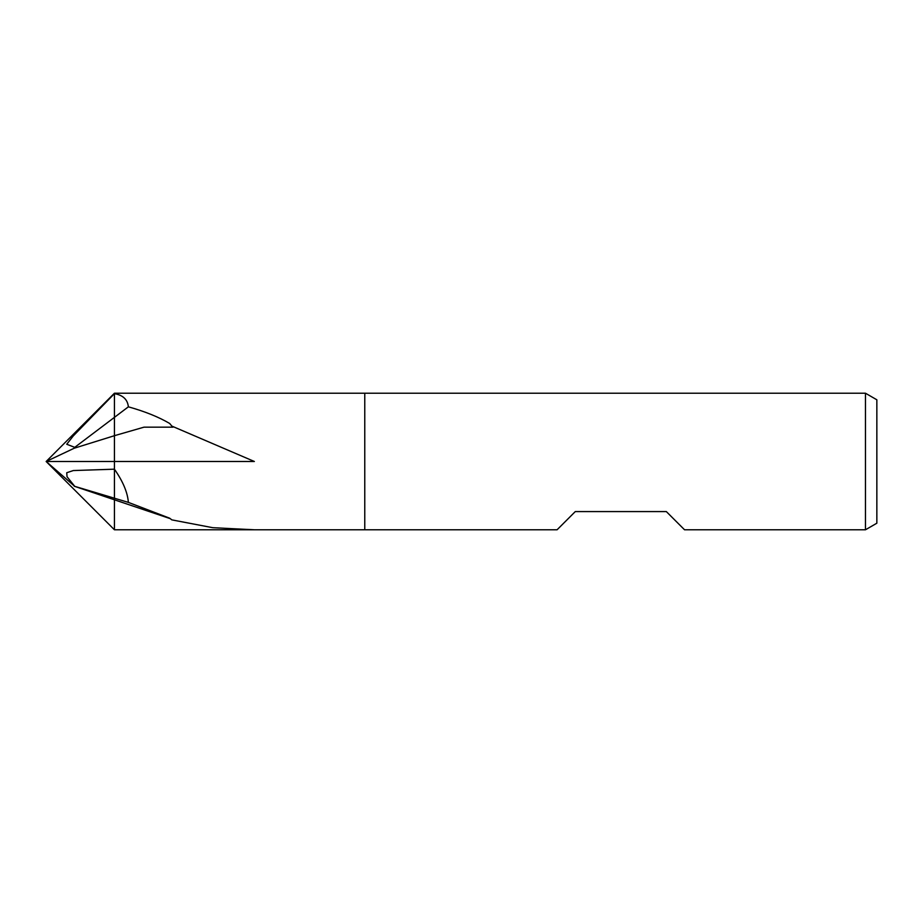 <?xml version="1.0" encoding="UTF-8"?>
<svg xmlns="http://www.w3.org/2000/svg" width="923" height="923" viewBox="0 0 923 923"><rect width="100%" height="100%" fill="white"/><g stroke="black" fill="none" stroke-linecap="round" stroke-linejoin="round"><path stroke-width="1.38" d="M46.15 461.5L114.429 529.779L364.77 529.779L364.77 393.221L865.474 393.221L876.85 399.797L876.85 523.203L865.474 529.779L684.543 529.779L666.325 511.573L575.294 511.573L557.088 529.779L364.77 529.779L364.77 393.221L114.429 393.221L46.15 461.5L74.74 486.352L67.033 476.73L66.744 472.738L73.286 470.557L114.429 469.184L114.429 461.488L46.15 461.5L74.221 448.22L74.74 447.355L66.744 444.251L73.286 435.921L114.429 393.659C122.955 395.113 127.605 399.497 128.378 406.824C144.98 411.485 158.756 417.034 169.694 423.484L171.84 426.091L254.356 461.488L114.429 461.488L114.429 469.184C122.955 481.414 127.605 492.478 128.378 502.389L169.694 518.207L171.84 519.88L212.74 527.691L254.356 529.779L114.429 529.779L114.429 469.184L114.429 498.212L74.74 486.352M865.474 529.779L865.474 393.221M364.77 529.779L364.77 393.221M171.84 426.091L172.982 427.164L144.011 427.164L114.429 435.691L114.429 393.659L114.429 435.702L74.221 448.22M128.378 406.824L74.74 447.355M253.167 393.221L254.356 393.221M128.378 502.389L114.429 498.224M170.213 518.634L74.221 486.225M114.429 435.702L114.429 461.488"/></g></svg>
